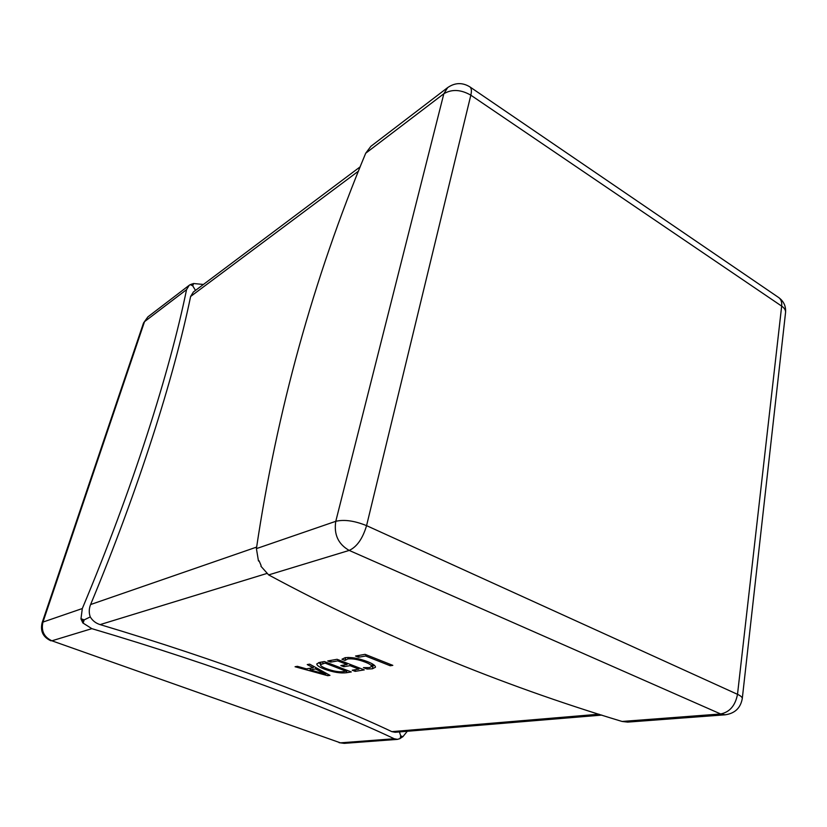 <?xml version="1.0" encoding="UTF-8"?>
<svg xmlns="http://www.w3.org/2000/svg" width="827" height="827" viewBox="0 0 827 827"><rect width="100%" height="100%" fill="white"/><g stroke="black" fill="none" stroke-linecap="round" stroke-linejoin="round"><path stroke-width="1.24" d="M329.952 675.349L327.74 675.7L295.063 666.738L297.389 666.324L306.476 668.878L313.195 667.72L307.251 664.577L309.66 664.153L329.952 675.349M601.808 715.086L395.192 732.277L391.853 731.647C324.184 699.642 220.23 660.546 100.108 624.602C95.818 623.258 92.541 620.705 90.267 616.921C88.809 612.869 88.923 608.744 90.598 604.547C138.802 488.612 173.939 377.184 190.613 296.49L193.363 292.014L360.252 166.765M324.597 669.198C319.325 667.193 316.731 665.415 316.813 663.874L319.77 662.365L324.391 661.538L351.31 671.958L346.41 672.733C340.61 673.467 333.343 672.289 324.597 669.198L324.877 668.03M337.736 660.887L330.728 662.107L327.73 660.949L337.085 659.295L364.262 669.891L355.155 671.348L352.219 670.211L358.908 669.126L350.028 665.673L343.805 666.707L340.838 665.559L347.051 664.515L337.736 660.887L338.026 659.667M347.816 658.933L344.983 660.422L341.964 659.243L345.117 657.682C351.227 656.989 358.618 658.282 367.291 661.559C372.77 663.699 375.499 665.59 375.458 667.244L372.398 668.785L367.043 669.043L363.425 667.627L369.411 667.616L371.633 666.521C371.581 665.218 369.38 663.73 365.038 662.065C358.401 659.512 352.664 658.457 347.816 658.933L348.177 657.413M365.627 656.007L358.587 657.238L355.527 656.028L365.069 654.343L392.815 665.353L390.241 665.766L365.627 656.007L365.927 654.684M407.308 731.264L402.904 736.681L400.713 735.875L400.134 738.563L397.467 739.369L394.252 738.749C325.28 706.124 217.005 665.673 91.849 628.654L82.865 622.958L80.963 618.937L82.307 608.538C132.858 488.157 169.628 372.16 186.551 289.646L189.197 285.294L190.303 284.602L192.763 285.884L193.539 283.516L203.421 284.467M402.904 736.681L400.175 738.377M81.935 620.963L84.178 619.878L80.963 618.937M82.865 622.958L84.178 619.878L81.294 618.823M402.449 736.712L400.713 735.875L399.41 731.926M190.386 284.643L193.539 283.516M83.207 622.845L84.178 619.878L90.267 616.921M400.713 735.875L401.333 737.767M259.151 561.223L258.458 560.933L256.411 548.621C276.942 410.812 313.371 279.019 365.699 153.243L370.847 146.348L447.676 87.59L443.841 93.74L365.699 153.243M258.458 560.933L259.037 560.747L261.105 565.503M622.069 721.454L720.648 713.97L725.196 714.797L627.693 722.105L622.069 721.454C499.167 684.467 381.361 635.622 268.63 574.91L260.908 566.216M191.668 284.075L195.503 290.411M192.763 285.884L193.177 283.795M328.081 674.315L327.74 675.7M313.547 666.293L313.195 667.72M315.563 668.929L310.104 669.86L325.724 674.294L315.563 668.929L315.893 667.596M310.528 668.175L310.104 669.86M324.453 672.31L324.153 673.55M326.003 673.168L325.724 674.294M346.999 670.283L346.41 672.733M320.535 663.947L318.591 662.623M343.515 671.607L346.058 671.204L325.083 663.099L320.359 664.66C320.462 665.869 322.602 667.244 326.768 668.795C333.467 671.266 339.049 672.206 343.515 671.607M346.337 670.035L346.058 671.204M323.099 661.765L322.675 663.523M325.373 661.92L325.083 663.099M331.151 660.339L330.728 662.107M355.548 669.674L355.155 671.348M359.197 667.916L358.908 669.126M350.317 664.453L350.028 665.673M344.218 664.991L343.805 666.707M347.34 663.295L347.051 664.515M345.655 657.599L344.983 660.422M374.414 665.311L373.132 665.59L372.398 668.785M373.132 665.59L371.809 665.766M367.333 667.803L367.043 669.043M365.327 660.814L365.038 662.065M359.021 655.408L358.587 657.238M390.54 664.453L390.241 665.766M391.853 731.647L599.027 714.197M266.594 573.556L100.108 624.602M91.849 628.654L51.894 640.801C43.934 637.038 40.957 630.794 42.963 622.08L82.307 608.538M397.467 739.369L344.27 743.359L340.435 742.842L394.252 738.749M186.551 289.646L144.518 321.651L42.963 622.08L42.125 622.741L143.505 323.006L147.899 316.875L143.505 323.006M51.894 640.801L340.435 742.842L51.894 640.801M358.556 171.065L190.613 296.49M90.598 604.547L256.628 547.092M256.411 548.621L335.783 521.31L443.841 93.74C451.852 88.985 460.846 89.471 470.832 95.177L366.568 525.641L737.508 694.329L781.67 306.114L470.832 95.177C471.824 90.867 471.493 88.096 469.839 86.856C462.365 82.318 454.984 82.566 447.676 87.59M725.196 714.797C734.862 713.432 740.558 708.036 742.274 698.608C742.367 697.275 740.775 695.848 737.508 694.329C735.306 705.617 729.683 712.161 720.648 713.97L349.19 550.42L268.63 574.91M778.672 297.534C781.05 299.26 782.053 302.113 781.67 306.114C784.461 308.068 785.764 310.208 785.557 312.523C786.043 306.259 783.748 301.266 778.672 297.534L469.839 86.856M349.19 550.42C356.902 546.885 362.691 538.625 366.568 525.641C354.483 520.762 344.228 519.315 335.783 521.31C333.746 534.459 338.222 544.156 349.19 550.42M189.197 285.294L147.899 316.875M742.274 698.608L785.557 312.523M42.125 622.741C40.109 631.156 43.056 637.183 50.943 640.811M339.07 742.667L344.27 743.359M320.359 664.66L320.979 662.148M371.633 666.521L372.253 663.833"/></g></svg>
